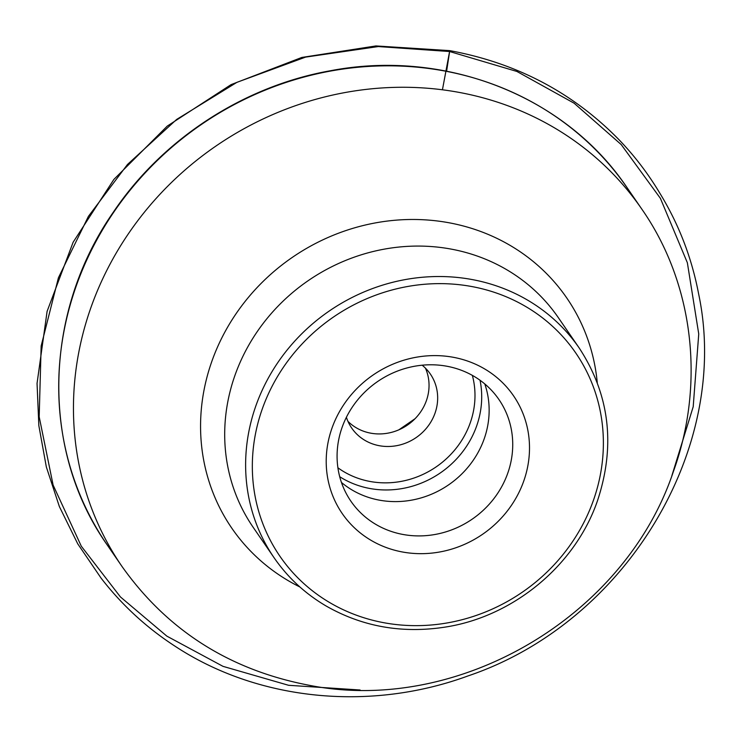 <?xml version="1.0" encoding="UTF-8"?>
<svg xmlns="http://www.w3.org/2000/svg" width="741" height="741" viewBox="0 0 741 741"><rect width="100%" height="100%" fill="white"/><g stroke="black" fill="none" stroke-linecap="round" stroke-linejoin="round"><path stroke-width="1.11" d="M523.665 481.307A103.935 96.636 145.5 0 0 409.365 358.7A103.935 96.636 145.5 0 0 350.539 523.896A103.935 96.636 145.5 0 0 523.665 481.307M507.687 473.397A89.8 83.492 145.5 0 0 498.906 399.482A89.8 83.492 145.5 0 0 377.614 381.541A89.8 83.492 145.5 0 0 350.901 501.212A89.8 83.492 145.5 0 0 434.893 534.502A89.8 83.492 145.5 0 0 507.687 473.397M341.453 482.456A89.8 83.492 145.5 0 0 484.105 439.089A89.8 83.492 145.5 0 0 484.781 383.94M346.399 417.276A47.711 44.358 145.5 0 0 351.697 428.057A47.711 44.358 145.5 0 0 396.315 445.739A47.711 44.358 145.5 0 0 434.986 413.274A47.711 44.358 145.5 0 0 430.326 374.01A47.711 44.358 145.5 0 0 422.157 365.202M425.436 368.138A47.711 44.358 -34.5 0 1 426.362 400.733A47.711 44.358 -34.5 0 1 347.964 421.379M671.874 475.694L693.196 406.763L698.744 333.969L687.361 262.74L660.388 198.329L621.236 144.597L574.108 103.203L516.931 71.469L449.63 51.527L449.75 50.638L375.919 45.933L301.791 57.455L231.072 84.622L167.29 126.072L113.882 179.424L73.137 242.214L47.1 311.35L37.05 383.403L38.847 425.649L46.331 466.932L59.363 506.557L77.74 543.838L101.026 578.036C121.691 604.786 146.209 627.414 174.589 645.911C257.368 700.643 369.639 712.045 468.164 675.875C625.737 622.69 731.265 448.101 698.652 294.038C691.733 257.562 678.599 223.615 659.231 192.206L659.916 193.345C648.106 173.579 634.305 155.545 618.531 139.243C572.598 92.43 516.338 62.892 449.75 50.638L442.433 89.781L449.63 51.527L446.61 71.182L449.63 51.527L378.197 46.563L305.57 57.113L236.944 82.325L176.673 119.421L127.498 164.456L88.42 216.344L58.428 277.736L41.153 345.973L39.18 416.766L53.111 485.068L81.306 546.219L120.45 596.959L166.855 636.139L223.013 666.354L288.592 685.295L360.098 690.001M593.291 500.703A179.47 166.864 145.5 0 0 395.926 288.981A179.47 166.864 145.5 0 0 294.344 574.229A179.47 166.864 145.5 0 0 593.291 500.703M579.24 348.057A185.12 172.125 145.5 0 0 329.18 311.072A185.12 172.125 145.5 0 0 274.114 557.778C287.749 577.517 305.023 593.56 325.92 605.888C362.136 626.617 401.761 633.712 444.804 627.155C513.17 616.818 575.211 565.522 597.441 500.879C615.752 445.693 609.686 394.758 579.24 348.057L558.306 317.611A185.12 172.125 145.5 0 0 308.247 280.626A185.12 172.125 145.5 0 0 253.19 527.333L274.114 557.778M597.255 382.588A203.219 188.946 145.5 0 0 292.287 257.405A203.219 188.946 145.5 0 0 299.892 586.974M641.836 209.147A315.397 293.251 145.5 0 0 215.807 146.134A315.397 293.251 145.5 0 0 121.996 566.457C167.309 630.313 229.451 669.873 308.413 685.129C457.567 715.204 624.904 617.086 673.365 471.591C705.395 383.421 693.613 283.395 641.836 209.147L627.099 187.705A315.397 293.251 145.5 0 0 201.07 124.692A315.397 293.251 145.5 0 0 107.26 545.015L121.996 566.457M480.048 380.253A91.523 85.104 -34.5 0 1 476.556 426.242A91.523 85.104 -34.5 0 1 339.711 476.713M337.915 467.793A85.873 79.843 145.5 0 0 436.236 466.83A85.873 79.843 145.5 0 0 472.36 375.381M627.099 187.705C565.661 96.034 445.452 48.693 330.625 70.71C243.882 85.993 162.649 138.863 113.354 212.148C43.006 313.082 40.403 450.454 107.26 545.015M398.871 429.826L415.071 418.693"/></g></svg>
